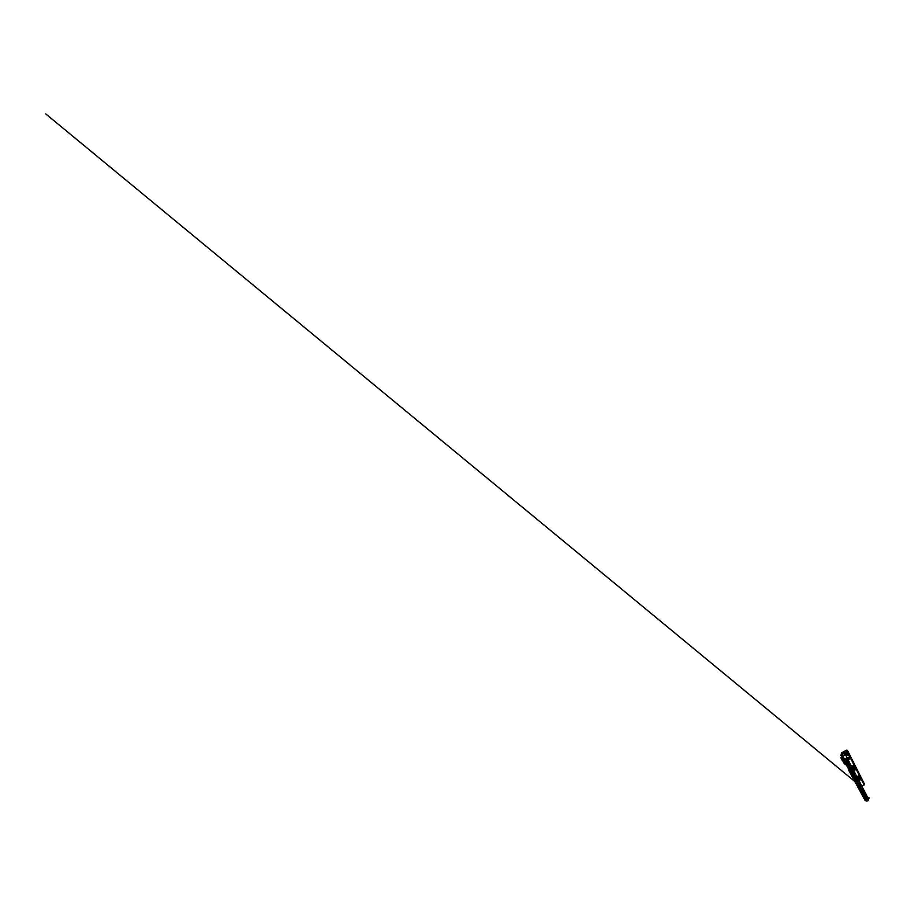 <?xml version="1.0" encoding="UTF-8"?>
<svg xmlns="http://www.w3.org/2000/svg" width="915" height="915" viewBox="0 0 915 915"><rect width="100%" height="100%" fill="white"/><g stroke="black" fill="none" stroke-linecap="round" stroke-linejoin="round"><path stroke-width="1.37" d="M859.185 779.58L859.848 779.855L859.139 779.694M860.42 779.18L861.072 779.523M860.397 779.271L861.095 779.454L860.375 779.294M859.963 778.276L860.615 778.619M859.928 778.368L860.638 778.551L859.917 778.39M858.259 777.773L858.899 778.139M859.494 777.361L860.146 777.716M859.46 777.453L860.169 777.636L859.448 777.476M857.527 776.343L858.179 776.652L857.504 776.549M858.762 775.92L859.402 776.297M858.727 776.012L859.437 776.206L858.716 776.046M854.061 769.584L854.656 770.064M855.308 769.092L855.914 769.572M855.262 769.206L855.96 769.458L855.262 769.16M853.558 768.6L854.153 769.103M853.478 768.749L854.198 768.989L853.512 768.669M854.816 768.097L855.411 768.589M853.055 767.605L853.638 768.131M852.963 767.765L853.684 768.005L852.997 767.674M854.313 767.09L854.896 767.605M854.221 767.25L854.953 767.491L854.255 767.17M852.162 766.21L852.883 766.473L852.208 766.118M853.512 765.523L854.095 766.061M848.514 758.684L848.994 759.336M848.765 759.393L848.434 758.741M849.772 758.077L850.264 758.741M849.635 758.261L850.367 758.581L849.692 758.146M847.965 757.609L848.434 758.283M848.205 758.329L847.885 757.666M849.234 756.991L849.703 757.677M849.086 757.174L849.818 757.506L849.154 757.06M846.558 754.829L846.993 755.55M846.398 755.012L847.107 755.39L846.467 754.886M847.828 754.177L848.262 754.909M847.656 754.372L848.377 754.738L847.736 754.246M845.998 753.72L846.409 754.463M846.169 754.486L845.906 753.777M847.267 753.056L847.679 753.811M847.427 753.823L847.176 753.125M845.426 752.61L845.837 753.365M845.586 753.377L845.288 752.805M845.254 752.793L845.963 753.205L845.346 752.668M846.695 751.936L847.107 752.702M846.844 752.713L846.604 751.993M844.854 751.49L845.243 752.256M845.002 752.267L844.774 751.535M846.135 750.803L846.524 751.581M845.94 750.998L846.661 751.409L846.032 750.86M846.695 750.998C847.05 751.65 846.135 752.13 845.815 751.467C845.449 750.815 846.364 750.311 846.695 750.998M847.267 752.13C847.622 752.782 846.707 753.251 846.386 752.587C846.032 751.947 846.947 751.455 847.267 752.13M846.547 752.507L847.21 752.153L846.547 752.507M847.839 753.251C848.194 753.891 847.279 754.36 846.97 753.708C846.604 753.068 847.53 752.587 847.839 753.251M848.411 754.36C848.765 755.001 847.839 755.458 847.53 754.806C847.176 754.177 848.102 753.708 848.411 754.36M845.414 751.684C845.769 752.324 844.865 752.805 844.545 752.141C844.179 751.501 845.083 751.009 845.414 751.684M844.705 752.061L845.357 751.707L844.705 752.061M845.986 752.805C846.341 753.445 845.437 753.914 845.128 753.251C844.762 752.622 845.666 752.141 845.986 752.805M846.558 753.914C846.913 754.543 846.009 755.012 845.7 754.36C845.346 753.731 846.249 753.251 846.558 753.914M845.86 754.269L846.501 753.937L845.86 754.269M847.13 755.012C847.484 755.641 846.581 756.099 846.272 755.447C845.918 754.829 846.821 754.36 847.13 755.012M849.841 757.163C850.184 757.792 849.269 758.226 848.971 757.586C848.617 756.968 849.532 756.522 849.841 757.163M850.39 758.249C850.733 758.867 849.818 759.301 849.52 758.661C849.177 758.055 850.092 757.609 850.39 758.249M849.12 758.855C849.452 759.473 848.56 759.896 848.262 759.267C847.908 758.661 848.811 758.226 849.12 758.855M848.56 757.792C848.903 758.409 848.011 758.832 847.702 758.203C847.359 757.586 848.262 757.151 848.56 757.792M847.85 758.123L848.502 757.803L847.85 758.123M854.187 765.672C854.507 766.255 853.592 766.633 853.318 766.038C852.986 765.455 853.901 765.066 854.187 765.672M853.455 765.947L854.118 765.672L853.455 765.947M854.987 767.239C855.296 767.822 854.393 768.188 854.118 767.594C853.798 767.022 854.702 766.644 854.987 767.239M855.491 768.234C855.811 768.806 854.896 769.172 854.621 768.589C854.301 768.017 855.216 767.651 855.491 768.234M854.77 768.497L855.422 768.234L854.77 768.497M855.994 769.229C856.314 769.789 855.399 770.144 855.125 769.561C854.816 769 855.719 768.634 855.994 769.229M854.736 769.721C855.045 770.281 854.153 770.636 853.878 770.064C853.558 769.504 854.461 769.149 854.736 769.721M854.221 768.749C854.541 769.309 853.649 769.664 853.375 769.092C853.055 768.52 853.947 768.165 854.221 768.749M853.718 767.754C854.038 768.326 853.135 768.692 852.86 768.108C852.54 767.536 853.432 767.17 853.718 767.754M852.917 766.21C853.238 766.781 852.345 767.159 852.059 766.564C851.728 765.992 852.631 765.603 852.917 766.21M859.471 776.034C859.768 776.572 858.865 776.881 858.613 776.332C858.316 775.794 859.208 775.474 859.471 776.034M860.203 777.476C860.5 778.002 859.597 778.299 859.345 777.761C859.048 777.235 859.951 776.927 860.203 777.476M860.672 778.39C860.969 778.917 860.066 779.203 859.814 778.665C859.517 778.15 860.42 777.842 860.672 778.39M861.141 779.294C861.427 779.82 860.535 780.106 860.283 779.569C859.986 779.054 860.889 778.757 861.141 779.294M859.883 779.694C860.18 780.221 859.288 780.495 859.048 779.969C858.75 779.454 859.631 779.168 859.883 779.694M859.425 778.802C859.711 779.317 858.83 779.603 858.579 779.077C858.281 778.562 859.162 778.265 859.425 778.802M858.956 777.887C859.242 778.413 858.362 778.711 858.11 778.173C857.812 777.647 858.693 777.35 858.956 777.887M858.213 776.469C858.51 776.995 857.63 777.304 857.366 776.755C857.069 776.229 857.961 775.92 858.213 776.469M841.834 754.337L841.262 752.999L846.581 750.163L847.53 750.472L846.581 750.163L864.298 784.956L847.439 750.517M842.017 754.235L841.468 753.205M841.777 755.927L842.486 755.893L841.903 754.795L840.976 754.989M849.029 765.741L848.594 764.929M842.612 755.79L841.697 754.406L840.691 755.149L841.903 754.795M841.548 756.053L841.994 756.865L841.548 756.053M864.561 784.304L847.53 750.472M846.775 750.106L864.446 784.853L846.81 750.106M861.598 785.733L864.298 784.956M866.654 800.156L867.534 800.534M866.15 800.328L865.258 800.751L848.445 769.789L849.44 769.24M849.452 769.275L848.445 769.789M865.487 800.465L848.765 769.561M865.407 800.717L848.605 769.721M848.628 761.028L848.377 762.138L848.445 760.685L846.935 760.948L847.61 761.852L846.707 762.309L847.61 761.852M848.628 761.017L848.011 760.091M848.251 762.241L847.919 761.6L848.251 762.241M847.301 760.468L848.091 759.667L844.637 753.045L841.708 754.395M846.798 760.925L847.679 760.582M848.445 760.685L868.015 798.761M866.528 801.048L848.091 766.736L866.528 801.048L868.038 800.682L847.05 760.925M868.632 797.594L868.987 798.383L868.152 798.875L869.181 798.143M868.644 797.354L869.227 797.949M868.815 798.052L868.061 799.127M868.255 798.063L867.958 798.818M868.038 800.682L868.232 799.516M861.198 788.456L860.375 788.513L861.45 788.947M848.617 765.935L847.679 763.682M860.432 788.501L861.507 789.039M866.631 800.11L867.649 800.614M861.141 788.364L861.37 788.936M845.014 758.993L845.391 759.564M842.726 754.841L843.047 755.435L842.726 754.841M844.556 753.834L844.854 754.406L844.556 753.834M842.875 756.431L844.168 758.855M843.001 756.362L844.305 758.787M845.357 761.932L844.556 759.427M846.512 761.166L845.918 761.68M846.101 758.912L846.638 760.422L845.94 758.935M845.54 761.566L844.602 759.759M842.475 755.859L841.777 754.566L841.983 756.156L842.818 756.362M846.604 760.411L845.963 758.97M846.615 760.925L847.233 760.457L846.695 761.063M843.218 753.605L844.236 753.068L843.378 753.72M845.849 761.806L848.068 764.117L845.952 761.646M845.792 763.499L845.048 761.108M842.555 755.996L841.377 755.069M842.303 756.625L843.962 759.805L841.914 757.551M844.522 760.457L844.465 759.564M847.999 760.091L847.793 760.674M846.181 761.474L846.695 762.412L846.341 761.349M843.596 758.901L841.8 757.014L842.898 759.427L842.212 760.365L843.001 761.154L843.87 760.742L845.151 763.156L848.697 766.427L848.582 764.849M841.949 757.174L844.042 759.999M845.952 763.453L846.627 763.087M844.877 761.852L844.945 762.435M847.953 764.162L848.068 764.917L847.942 764.174M848.514 766.061L848.068 764.917M848.628 766.015L844.316 761.2M844.602 760.411L845.037 761.143L843.893 760.559L844.454 761.131M842.898 759.427L843.87 760.742M844.751 761.28L845.883 763.465M846.73 765.661L847.942 766.747M846.947 763.213L847.553 763.476M847.679 764.002L848.079 764.688M846.798 759.05L847.038 759.759L846.798 759.05M844.396 754.52L844.705 755.23M842.909 753.766L842.246 752.507M849.051 769.401L847.507 766.518M848.891 769.458L847.05 766.038M846.798 765.775L848.811 769.504L846.832 765.821M845.666 763.682L845.025 764.094M864.206 784.99L846.489 750.22M861.644 785.722L848.148 759.908M844.579 753.079L843.836 751.65M848.399 760.582L848.102 759.999M844.499 753.114L843.756 751.695M844.385 753.182L843.641 751.753M844.362 753.194L843.619 751.764M843.07 753.674L842.406 752.427M861.312 789.096L860.924 788.364M867.775 800.854L846.386 761.314M867.877 800.808L846.993 761.006M868.175 798.36L848.64 761.017L868.118 798.212M868.083 800.614L847.587 761.863M866.631 801.071L848.171 766.701M845.986 762.069L846.375 763.613M843.676 759.198L844.499 759.633M841.949 756.167L841.777 754.601M845.037 761.875L844.728 761.291L845.849 761.68M847.507 763.911L846.718 763.968M843.436 760.308L842.509 760.754L840.851 757.723M841.96 759.942L842.543 760.742M844.637 763.979L844.076 763.282M841.937 756.899L840.862 757.609M841.8 757.014L840.965 758.077L842.109 757.986M846.638 764.036L845.78 764.425L846.684 765.546L845.723 764.437M845.083 764.071L845.78 764.425L845.231 764.002M841.16 758.444L840.862 757.551M847.53 765.169L846.592 765.558L847.896 766.816L848.743 766.45L847.85 766.793L846.661 765.592L847.622 765.272M842.921 761.177L844.042 763.27L844.98 762.824M846.707 759.095L847.073 759.759L846.741 759.061M845.094 758.832L845.437 759.553M844.499 755.161L844.305 754.566M854.816 781.524L45.75 113.918L854.804 781.501M846.638 761.051L847.256 760.582M846.592 765.558L845.311 764.059L846.169 763.67"/></g></svg>
